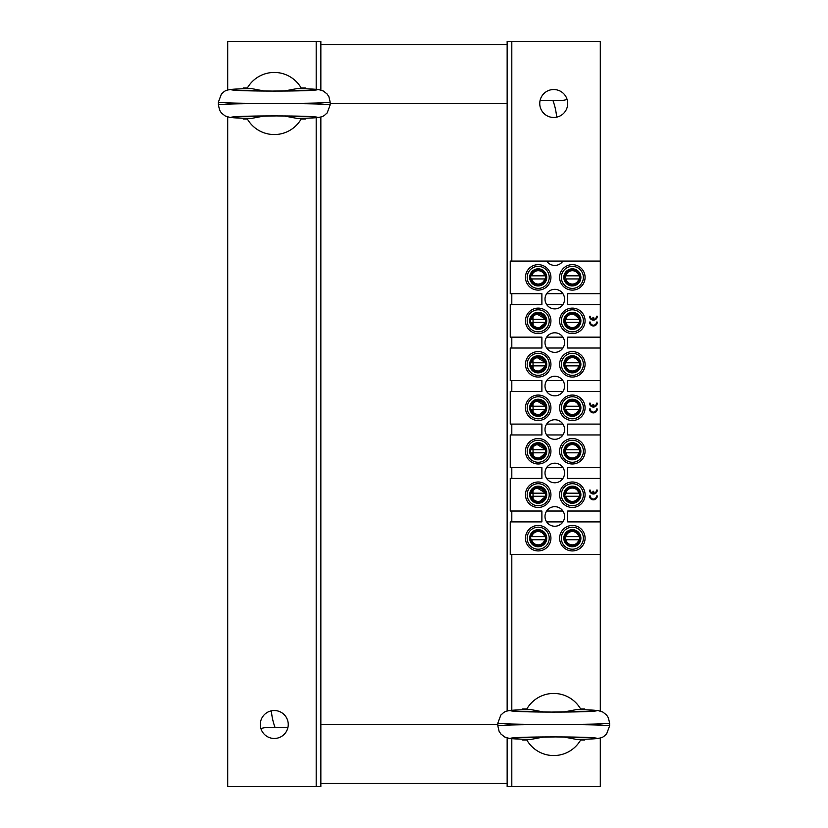 <?xml version="1.0" encoding="UTF-8"?>
<svg xmlns="http://www.w3.org/2000/svg" width="828" height="828" viewBox="0 0 828 828"><rect width="100%" height="100%" fill="white"/><g stroke="black" fill="none" stroke-linecap="round" stroke-linejoin="round"><path stroke-width="1.24" d="M330.165 103.5L507.15 103.5L507.15 711.045M320.85 116.955L320.85 724.5L497.835 724.5M271.367 710.838A62.1 62.1 0 0 0 275.103 727.605L266.512 727.605A15.525 15.525 0 0 0 260.934 728.64M320.85 783.495L507.15 783.495L320.85 783.495M287.896 727.605L266.512 727.605M556.633 117.162A62.1 62.1 0 0 0 552.897 100.395L561.487 100.395A15.525 15.525 0 0 0 567.066 99.36M540.104 100.395L561.487 100.395M507.15 44.505L320.85 44.505L507.15 44.505M274.275 738.472A13.972 13.972 0 0 1 262.176 717.514A13.972 13.972 0 0 1 286.374 717.514A13.972 13.972 0 0 1 274.275 738.472M320.85 724.5L320.85 786.6L227.7 786.6L227.7 116.955M227.7 90.045L227.7 41.4L320.85 41.4L320.85 90.045M553.725 89.527A13.972 13.972 0 0 1 565.824 110.486A13.972 13.972 0 0 1 541.626 110.486A13.972 13.972 0 0 1 553.725 89.527M507.15 103.5L507.15 41.4L600.3 41.4L600.3 711.045M600.3 737.955L600.3 786.6L507.15 786.6L507.15 737.955M563.516 736.951L576.598 739.425L580.945 739.445A31.05 31.05 0 0 1 526.504 739.445L530.851 739.425L543.944 736.951M543.934 712.049L530.851 709.575L526.504 709.555A31.05 31.05 0 0 1 580.945 709.555L576.598 709.575L563.506 712.049M530.851 709.575L522.675 709.782L522.675 708.975L526.836 708.975M576.598 709.575L584.775 709.782L584.775 708.975L580.614 708.975M580.614 740.025L584.775 740.025L584.775 739.218C611.178 738.41 590.602 736.889 553.725 736.91C516.848 736.889 496.272 738.41 522.675 739.218L530.851 739.425M526.836 740.025L522.675 740.025L522.675 739.218M553.725 724.5C519.849 724.583 501.219 725.038 497.835 725.856L497.835 723.144C501.219 723.962 519.849 724.417 553.725 724.5C587.601 724.417 606.231 723.962 609.615 723.144L609.615 725.856C606.231 725.038 587.601 724.583 553.725 724.5M284.066 115.951L297.149 118.425L301.495 118.445A31.05 31.05 0 0 1 247.054 118.445L251.401 118.425L264.494 115.951M264.484 91.049L251.401 88.575L247.054 88.555A31.05 31.05 0 0 1 301.495 88.555L297.149 88.575L284.056 91.049M251.401 88.575L243.225 88.782L243.225 87.975L247.386 87.975M297.149 88.575L305.325 88.782L305.325 87.975L301.164 87.975M301.164 119.025L305.325 119.025L305.325 118.218C331.728 117.41 311.152 115.889 274.275 115.91C237.398 115.889 216.822 117.41 243.225 118.218L251.401 118.425M247.386 119.025L243.225 119.025L243.225 118.218M274.275 103.5C240.399 103.583 221.769 104.038 218.385 104.856L218.385 102.144C221.769 102.962 240.399 103.417 274.275 103.5C308.151 103.417 326.781 102.962 330.165 102.144L330.165 104.856C326.781 104.038 308.151 103.583 274.275 103.5M537.631 529.703A8.539 8.539 0 0 0 531.172 533.408L537.631 529.703M571.786 529.703A8.539 8.539 0 0 0 565.327 533.408L571.786 529.703M537.631 486.233A8.539 8.539 0 0 0 531.172 489.938L537.631 486.233M571.786 486.233A8.539 8.539 0 0 0 565.327 489.938L571.786 486.233M537.631 442.763A8.539 8.539 0 0 0 531.172 446.468L537.631 442.763M571.786 442.763A8.539 8.539 0 0 0 565.327 446.468L571.786 442.763M537.631 399.293A8.539 8.539 0 0 0 531.172 402.998L537.631 399.293M571.786 399.293A8.539 8.539 0 0 0 565.327 402.998L571.786 399.293M537.631 355.823A8.539 8.539 0 0 0 531.172 359.528L537.631 355.823M571.786 355.823A8.539 8.539 0 0 0 565.327 359.528L571.786 355.823M537.631 312.353A8.539 8.539 0 0 0 531.172 316.058L537.631 312.353M571.786 312.353A8.539 8.539 0 0 0 565.327 316.058L571.786 312.353M537.631 268.883A8.539 8.539 0 0 0 531.172 272.588L537.631 268.883M571.786 268.883A8.539 8.539 0 0 0 565.327 272.588L571.786 268.883M600.3 554.501L510.255 554.501L510.255 521.899L541.885 521.899L541.885 511.031L510.255 511.031L510.255 478.429L541.885 478.429L541.885 467.561L510.255 467.561L510.255 434.959L541.885 434.959L541.885 424.091L510.255 424.091L510.255 391.489L541.885 391.489L541.885 380.621L510.255 380.621L510.255 348.019L541.885 348.019L541.885 337.151L510.255 337.151L510.255 304.549L541.885 304.549L541.885 293.681L510.255 293.681L510.255 261.079L600.3 261.079M600.3 511.031L567.697 511.031L567.697 521.899L600.3 521.899M600.3 467.561L567.697 467.561L567.697 478.429L600.3 478.429M600.3 424.091L567.697 424.091L567.697 434.959L600.3 434.959M600.3 380.621L567.697 380.621L567.697 391.489L600.3 391.489M600.3 337.151L567.697 337.151L567.697 348.019L600.3 348.019M600.3 293.681L567.697 293.681L567.697 304.549L600.3 304.549M562.916 261.079A9.781 9.781 0 0 1 546.656 261.079M554.791 526.246A9.781 9.781 0 0 1 546.314 511.569A9.781 9.781 0 0 1 563.257 511.569A9.781 9.781 0 0 1 554.791 526.246M554.791 439.306A9.781 9.781 0 0 1 546.314 424.629A9.781 9.781 0 0 1 563.257 424.629A9.781 9.781 0 0 1 554.791 439.306M554.791 352.366A9.781 9.781 0 0 1 546.314 337.689A9.781 9.781 0 0 1 563.257 337.689A9.781 9.781 0 0 1 554.791 352.366M554.791 308.896A9.781 9.781 0 0 1 546.314 294.23A9.781 9.781 0 0 1 563.257 294.219A9.781 9.781 0 0 1 554.791 308.896M554.791 395.836A9.781 9.781 0 0 1 546.314 381.159A9.781 9.781 0 0 1 563.257 381.159A9.781 9.781 0 0 1 554.791 395.836M554.791 482.776A9.781 9.781 0 0 1 546.314 468.099A9.781 9.781 0 0 1 563.257 468.099A9.781 9.781 0 0 1 554.791 482.776M538.2 290.111A12.73 12.73 0 0 0 549.223 271.015A12.73 12.73 0 0 0 527.177 271.015A12.73 12.73 0 0 0 538.2 290.111M572.355 290.111A12.73 12.73 0 0 0 583.378 271.015A12.73 12.73 0 0 0 561.332 271.015A12.73 12.73 0 0 0 572.355 290.111M538.2 333.58A12.73 12.73 0 0 0 549.223 314.485A12.73 12.73 0 0 0 527.177 314.485A12.73 12.73 0 0 0 538.2 333.58M572.355 333.58A12.73 12.73 0 0 0 583.378 314.485A12.73 12.73 0 0 0 561.332 314.485A12.73 12.73 0 0 0 572.355 333.58M538.2 377.05A12.73 12.73 0 0 0 549.223 357.955A12.73 12.73 0 0 0 527.177 357.955A12.73 12.73 0 0 0 538.2 377.05M572.355 377.05A12.73 12.73 0 0 0 583.378 357.955A12.73 12.73 0 0 0 561.332 357.955A12.73 12.73 0 0 0 572.355 377.05M538.2 420.52A12.73 12.73 0 0 0 549.223 401.425A12.73 12.73 0 0 0 527.177 401.425A12.73 12.73 0 0 0 538.2 420.52M572.355 420.52A12.73 12.73 0 0 0 583.378 401.425A12.73 12.73 0 0 0 561.332 401.425A12.73 12.73 0 0 0 572.355 420.52M538.2 463.99A12.73 12.73 0 0 0 549.223 444.895A12.73 12.73 0 0 0 527.177 444.895A12.73 12.73 0 0 0 538.2 463.99M572.355 463.99A12.73 12.73 0 0 0 583.378 444.895A12.73 12.73 0 0 0 561.332 444.895A12.73 12.73 0 0 0 572.355 463.99M538.2 550.93A12.73 12.73 0 0 0 549.223 531.835A12.73 12.73 0 0 0 527.177 531.835A12.73 12.73 0 0 0 538.2 550.93M572.355 550.93A12.73 12.73 0 0 0 583.378 531.835A12.73 12.73 0 0 0 561.332 531.835A12.73 12.73 0 0 0 572.355 550.93M538.2 507.46A12.73 12.73 0 0 0 549.223 488.365A12.73 12.73 0 0 0 527.177 488.365A12.73 12.73 0 0 0 538.2 507.46M572.355 507.46A12.73 12.73 0 0 0 583.378 488.365A12.73 12.73 0 0 0 561.332 488.365A12.73 12.73 0 0 0 572.355 507.46M562.916 293.681L546.656 293.681M546.656 304.549L562.916 304.549M562.916 337.151L546.656 337.151M546.656 348.019L562.916 348.019M562.916 380.621L546.656 380.621M546.656 391.489L562.916 391.489M562.916 424.091L546.656 424.091M546.656 434.959L562.916 434.959M562.916 467.561L546.656 467.561M546.656 478.429L562.916 478.429M562.916 511.031L546.656 511.031M546.656 521.899L562.916 521.899M596.522 322.071L597.298 322.071A3.881 3.881 0 0 1 593.417 325.953A3.881 3.881 0 0 1 589.536 322.071L590.312 322.071A3.105 3.105 0 0 0 593.417 325.176A3.105 3.105 0 0 0 596.522 322.071M596.522 316.213L597.298 316.213A3.881 3.881 0 0 1 593.428 320.125A3.881 3.881 0 0 1 589.536 316.244L590.312 316.234A3.105 3.105 0 0 0 592.931 319.308L592.931 317.393L593.707 317.393L593.707 319.329A3.105 3.105 0 0 0 596.522 316.213M596.522 409.011L597.298 409.011A3.881 3.881 0 0 1 593.417 412.893A3.881 3.881 0 0 1 589.536 409.011L590.312 409.011A3.105 3.105 0 0 0 593.417 412.116A3.105 3.105 0 0 0 596.522 409.011M596.522 403.153L597.298 403.153A3.881 3.881 0 0 1 593.428 407.065A3.881 3.881 0 0 1 589.536 403.184L590.312 403.174A3.105 3.105 0 0 0 592.931 406.248L592.931 404.333L593.707 404.333L593.707 406.269A3.105 3.105 0 0 0 596.522 403.153M537.527 546.708L537.579 546.739A8.539 8.539 0 0 1 531.121 543.044L537.527 546.708A8.539 8.539 0 0 0 545.88 534.474L545.88 541.926M571.682 546.708L571.734 546.739A8.539 8.539 0 0 1 565.276 543.044L571.682 546.708A8.539 8.539 0 0 0 580.035 534.474L580.035 541.926M537.527 503.238L537.579 503.269A8.539 8.539 0 0 1 531.121 499.574L537.527 503.238A8.539 8.539 0 0 0 545.88 491.004L545.88 498.456M571.682 503.238L571.734 503.269A8.539 8.539 0 0 1 565.276 499.574L571.682 503.238A8.539 8.539 0 0 0 580.035 491.004L580.035 498.456M537.527 459.768L537.579 459.799A8.539 8.539 0 0 1 531.121 456.104L537.527 459.768A8.539 8.539 0 0 0 545.88 447.534L545.88 454.986M571.682 459.768L571.734 459.799A8.539 8.539 0 0 1 565.276 456.104L571.682 459.768A8.539 8.539 0 0 0 580.035 447.534L580.035 454.986M537.527 416.298L537.579 416.329A8.539 8.539 0 0 1 531.121 412.634L537.527 416.298A8.539 8.539 0 0 0 545.88 404.064L545.88 411.516M571.682 416.298L571.734 416.329A8.539 8.539 0 0 1 565.276 412.634L571.682 416.298A8.539 8.539 0 0 0 580.035 404.064L580.035 411.516M537.527 372.828L537.579 372.859A8.539 8.539 0 0 1 531.121 369.164L537.527 372.828A8.539 8.539 0 0 0 545.88 360.594L545.88 368.046M571.682 372.828L571.734 372.859A8.539 8.539 0 0 1 565.276 369.164L571.682 372.828A8.539 8.539 0 0 0 580.035 360.594L580.035 368.046M537.527 329.358L537.579 329.389A8.539 8.539 0 0 1 531.121 325.694L537.527 329.358A8.539 8.539 0 0 0 545.88 317.124L545.88 324.576M571.682 329.358L571.734 329.389A8.539 8.539 0 0 1 565.276 325.694L571.682 329.358A8.539 8.539 0 0 0 580.035 317.124L580.035 324.576M537.527 285.888L537.579 285.919A8.539 8.539 0 0 1 531.121 282.224L537.527 285.888A8.539 8.539 0 0 0 545.88 273.654L545.88 281.106M571.682 285.888L571.734 285.919A8.539 8.539 0 0 1 565.276 282.224L571.682 285.888A8.539 8.539 0 0 0 580.035 273.654L580.035 281.106M545.89 491.004C538.552 483.831 533.149 485.073 529.661 494.73A8.539 8.539 0 0 1 545.89 491.004M580.045 491.004C572.707 483.831 567.304 485.073 563.816 494.73A8.539 8.539 0 0 1 580.045 491.004M572.355 505.753A11.023 11.023 0 0 1 562.812 489.213A11.023 11.023 0 0 1 581.898 489.213A11.023 11.023 0 0 1 572.355 505.753M565.348 499.605A8.539 8.539 0 0 1 563.816 494.73M538.2 505.753A11.023 11.023 0 0 1 528.657 489.213A11.023 11.023 0 0 1 547.743 489.213A11.023 11.023 0 0 1 538.2 505.753M531.193 499.605A8.539 8.539 0 0 1 529.661 494.73M572.355 549.223A11.023 11.023 0 0 1 562.812 532.683A11.023 11.023 0 0 1 581.898 532.683A11.023 11.023 0 0 1 572.355 549.223M565.348 543.075A8.539 8.539 0 0 1 570.451 529.879A8.539 8.539 0 0 1 580.045 534.474M538.2 549.223A11.023 11.023 0 0 1 528.657 532.683A11.023 11.023 0 0 1 547.743 532.683A11.023 11.023 0 0 1 538.2 549.223M531.193 543.075A8.539 8.539 0 0 1 536.296 529.879A8.539 8.539 0 0 1 545.89 534.474M545.89 447.534C538.552 440.361 533.149 441.603 529.661 451.26A8.539 8.539 0 0 1 545.89 447.534M580.045 447.534C572.707 440.361 567.304 441.603 563.816 451.26A8.539 8.539 0 0 1 580.045 447.534M572.355 462.283A11.023 11.023 0 0 1 562.812 445.743A11.023 11.023 0 0 1 581.898 445.743A11.023 11.023 0 0 1 572.355 462.283M565.348 456.135A8.539 8.539 0 0 1 563.816 451.26M538.2 462.283A11.023 11.023 0 0 1 528.657 445.743A11.023 11.023 0 0 1 547.743 445.743A11.023 11.023 0 0 1 538.2 462.283M531.193 456.135A8.539 8.539 0 0 1 529.661 451.26M545.89 404.064C538.552 396.891 533.149 398.133 529.661 407.79A8.539 8.539 0 0 1 545.89 404.064M580.045 404.064C572.707 396.891 567.304 398.133 563.816 407.79A8.539 8.539 0 0 1 580.045 404.064M572.355 418.813A11.023 11.023 0 0 1 562.812 402.273A11.023 11.023 0 0 1 581.898 402.273A11.023 11.023 0 0 1 572.355 418.813M565.348 412.665A8.539 8.539 0 0 1 563.816 407.79M538.2 418.813A11.023 11.023 0 0 1 528.657 402.273A11.023 11.023 0 0 1 547.743 402.273A11.023 11.023 0 0 1 538.2 418.813M531.193 412.665A8.539 8.539 0 0 1 529.661 407.79M545.89 360.594C538.552 353.421 533.149 354.663 529.661 364.32A8.539 8.539 0 0 1 545.89 360.594M580.045 360.594C572.707 353.421 567.304 354.663 563.816 364.32A8.539 8.539 0 0 1 580.045 360.594M572.355 375.343A11.023 11.023 0 0 1 562.812 358.803A11.023 11.023 0 0 1 581.898 358.803A11.023 11.023 0 0 1 572.355 375.343M565.348 369.195A8.539 8.539 0 0 1 563.816 364.32M538.2 375.343A11.023 11.023 0 0 1 528.657 358.803A11.023 11.023 0 0 1 547.743 358.803A11.023 11.023 0 0 1 538.2 375.343M531.193 369.195A8.539 8.539 0 0 1 529.661 364.32M545.89 317.124C538.552 309.951 533.149 311.193 529.661 320.85A8.539 8.539 0 0 1 545.89 317.124M580.045 317.124C572.707 309.951 567.304 311.193 563.816 320.85A8.539 8.539 0 0 1 580.045 317.124M572.355 331.873A11.023 11.023 0 0 1 562.812 315.333A11.023 11.023 0 0 1 581.898 315.333A11.023 11.023 0 0 1 572.355 331.873M565.348 325.725A8.539 8.539 0 0 1 563.816 320.85M538.2 331.873A11.023 11.023 0 0 1 528.657 315.333A11.023 11.023 0 0 1 547.743 315.333A11.023 11.023 0 0 1 538.2 331.873M531.193 325.725A8.539 8.539 0 0 1 529.661 320.85M545.89 273.654C538.552 266.481 533.149 267.723 529.661 277.38A8.539 8.539 0 0 1 545.89 273.654M580.045 273.654C572.707 266.481 567.304 267.723 563.816 277.38A8.539 8.539 0 0 1 580.045 273.654M572.355 288.403A11.023 11.023 0 0 1 562.812 271.863A11.023 11.023 0 0 1 581.898 271.863A11.023 11.023 0 0 1 572.355 288.403M565.348 282.255A8.539 8.539 0 0 1 563.816 277.38M538.2 288.403A11.023 11.023 0 0 1 528.657 271.863A11.023 11.023 0 0 1 547.743 271.863A11.023 11.023 0 0 1 538.2 288.403M531.193 282.255A8.539 8.539 0 0 1 529.661 277.38M596.522 495.951L597.298 495.951A3.881 3.881 0 0 1 593.417 499.833A3.881 3.881 0 0 1 589.536 495.951L590.312 495.951A3.105 3.105 0 0 0 593.417 499.056A3.105 3.105 0 0 0 596.522 495.951M596.522 490.093L597.298 490.093A3.881 3.881 0 0 1 593.428 494.005A3.881 3.881 0 0 1 589.536 490.124L590.312 490.114A3.105 3.105 0 0 0 592.931 493.188L592.931 491.273L593.707 491.273L593.707 493.209A3.105 3.105 0 0 0 596.522 490.093M545.611 539.752L544.669 539.752A6.645 6.645 0 0 1 531.731 539.752L545.611 539.752A7.566 7.566 0 0 0 545.611 536.647L544.669 536.647L545.611 536.647M530.789 536.647L531.731 536.647L530.789 536.647A7.566 7.566 0 0 0 530.789 539.752M544.669 536.647L531.731 536.647A6.645 6.645 0 0 1 544.669 536.647M564.944 536.647L565.886 536.647A6.645 6.645 0 0 1 578.824 536.647L564.944 536.647A7.566 7.566 0 0 0 564.944 539.752L565.886 539.752L564.944 539.752M579.766 539.752L578.824 539.752L579.766 539.752A7.566 7.566 0 0 0 579.766 536.647M565.886 539.752L578.824 539.752A6.645 6.645 0 0 1 565.886 539.752M545.611 496.282L544.669 496.282A6.645 6.645 0 0 1 531.731 496.282L545.611 496.282A7.566 7.566 0 0 0 545.611 493.177L544.669 493.177L545.611 493.177M530.789 493.177L531.731 493.177L530.789 493.177A7.566 7.566 0 0 0 530.789 496.282M544.669 493.177L531.731 493.177A6.645 6.645 0 0 1 544.669 493.177M564.944 493.177L565.886 493.177A6.645 6.645 0 0 1 578.824 493.177L564.944 493.177A7.566 7.566 0 0 0 564.944 496.282L565.886 496.282L564.944 496.282M579.766 496.282L578.824 496.282L579.766 496.282A7.566 7.566 0 0 0 579.766 493.177M565.886 496.282L578.824 496.282A6.645 6.645 0 0 1 565.886 496.282M545.611 452.812L544.669 452.812A6.645 6.645 0 0 1 531.731 452.812L545.611 452.812A7.566 7.566 0 0 0 545.611 449.707L544.669 449.707L545.611 449.707M530.789 449.707L531.731 449.707L530.789 449.707A7.566 7.566 0 0 0 530.789 452.812M544.669 449.707L531.731 449.707A6.645 6.645 0 0 1 544.669 449.707M564.944 449.707L565.886 449.707A6.645 6.645 0 0 1 578.824 449.707L564.944 449.707A7.566 7.566 0 0 0 564.944 452.812L565.886 452.812L564.944 452.812M579.766 452.812L578.824 452.812L579.766 452.812A7.566 7.566 0 0 0 579.766 449.707M565.886 452.812L578.824 452.812A6.645 6.645 0 0 1 565.886 452.812M545.611 409.342L544.669 409.342A6.645 6.645 0 0 1 531.731 409.342L545.611 409.342A7.566 7.566 0 0 0 545.611 406.237L544.669 406.237L545.611 406.237M530.789 406.237L531.731 406.237L530.789 406.237A7.566 7.566 0 0 0 530.789 409.342M544.669 406.237L531.731 406.237A6.645 6.645 0 0 1 544.669 406.237M564.944 406.237L565.886 406.237A6.645 6.645 0 0 1 578.824 406.237L564.944 406.237A7.566 7.566 0 0 0 564.944 409.342L565.886 409.342L564.944 409.342M579.766 409.342L578.824 409.342L579.766 409.342A7.566 7.566 0 0 0 579.766 406.237M565.886 409.342L578.824 409.342A6.645 6.645 0 0 1 565.886 409.342M545.611 365.872L544.669 365.872A6.645 6.645 0 0 1 531.731 365.872L545.611 365.872A7.566 7.566 0 0 0 545.611 362.767L544.669 362.767L545.611 362.767M530.789 362.767L531.731 362.767L530.789 362.767A7.566 7.566 0 0 0 530.789 365.872M544.669 362.767L531.731 362.767A6.645 6.645 0 0 1 544.669 362.767M564.944 362.767L565.886 362.767A6.645 6.645 0 0 1 578.824 362.767L564.944 362.767A7.566 7.566 0 0 0 564.944 365.872L565.886 365.872L564.944 365.872M579.766 365.872L578.824 365.872L579.766 365.872A7.566 7.566 0 0 0 579.766 362.767M565.886 365.872L578.824 365.872A6.645 6.645 0 0 1 565.886 365.872M545.611 322.402L544.669 322.402A6.645 6.645 0 0 1 531.731 322.402L545.611 322.402A7.566 7.566 0 0 0 545.611 319.297L544.669 319.297L545.611 319.297M530.789 319.297L531.731 319.297L530.789 319.297A7.566 7.566 0 0 0 530.789 322.402M544.669 319.297L531.731 319.297A6.645 6.645 0 0 1 544.669 319.297M564.944 319.297L565.886 319.297A6.645 6.645 0 0 1 578.824 319.297L564.944 319.297A7.566 7.566 0 0 0 564.944 322.402L565.886 322.402L564.944 322.402M579.766 322.402L578.824 322.402L579.766 322.402A7.566 7.566 0 0 0 579.766 319.297M565.886 322.402L578.824 322.402A6.645 6.645 0 0 1 565.886 322.402M545.611 278.933L544.669 278.933A6.645 6.645 0 0 1 531.731 278.933L545.611 278.933A7.566 7.566 0 0 0 545.611 275.827L544.669 275.827L545.611 275.827M530.789 275.827L531.731 275.827L530.789 275.827A7.566 7.566 0 0 0 530.789 278.933M544.669 275.827L531.731 275.827A6.645 6.645 0 0 1 544.669 275.827M564.944 275.827L565.886 275.827A6.645 6.645 0 0 1 578.824 275.827L564.944 275.827A7.566 7.566 0 0 0 564.944 278.933L565.886 278.933L564.944 278.933M579.766 278.933L578.824 278.933L579.766 278.933A7.566 7.566 0 0 0 579.766 275.827M565.886 278.933L578.824 278.933A6.645 6.645 0 0 1 565.886 278.933M316.192 786.6L316.192 117.69M316.192 89.31L316.192 41.4M511.807 41.4L511.807 261.079M511.807 293.681L511.807 304.549M511.807 337.151L511.807 348.019M511.807 380.621L511.807 391.489M511.807 424.091L511.807 434.959M511.807 467.561L511.807 478.429M511.807 511.031L511.807 521.899M511.807 554.501L511.807 710.31M511.807 738.69L511.807 786.6M584.775 709.782C611.178 710.59 590.602 712.111 553.725 712.09C516.848 712.111 496.272 710.59 522.675 709.782M576.598 739.425L584.775 739.218M305.325 88.782C331.728 89.59 311.152 91.111 274.275 91.09C237.398 91.111 216.822 89.59 243.225 88.782M297.149 118.425L305.325 118.218M545.3 539.752A7.266 7.266 0 0 1 531.1 539.752M531.1 536.647A7.266 7.266 0 0 1 545.3 536.647M535.561 545.58L538.2 546.035L543.199 544.244L545.88 539.752A7.835 7.835 0 0 1 535.54 545.569M533.18 544.213A7.835 7.835 0 0 1 532.921 532.404L530.417 537.217L532 543.002L533.17 544.213M535.871 530.717A7.835 7.835 0 0 1 545.88 536.658L545.186 534.64L541.088 530.914L535.871 530.717M565.255 536.647A7.266 7.266 0 0 1 579.455 536.647M579.455 539.752A7.266 7.266 0 0 1 565.255 539.752M572.355 530.365A7.835 7.835 0 0 1 580.035 536.658L578.555 533.398L572.355 530.355L570.026 530.717A7.835 7.835 0 0 1 572.355 530.365M569.716 545.58L575.47 545.393L580.035 539.752A7.835 7.835 0 0 1 569.695 545.569M567.335 544.213A7.835 7.835 0 0 1 567.076 532.404L564.655 539.67L567.325 544.213M545.3 496.282A7.266 7.266 0 0 1 531.1 496.282M531.1 493.177A7.266 7.266 0 0 1 545.3 493.177M535.561 502.11L538.2 502.565L545.88 496.282A7.835 7.835 0 0 1 535.54 502.099M533.18 500.743A7.835 7.835 0 0 1 532.921 488.934L533.17 500.743M535.871 487.247A7.835 7.835 0 0 1 545.88 493.188L535.871 487.247M565.255 493.177A7.266 7.266 0 0 1 579.455 493.177M579.455 496.282A7.266 7.266 0 0 1 565.255 496.282M572.355 486.895A7.835 7.835 0 0 1 580.035 493.188L578.555 489.928L572.355 486.885L570.026 487.247A7.835 7.835 0 0 1 572.355 486.895M569.716 502.11L575.47 501.923L580.035 496.282A7.835 7.835 0 0 1 569.695 502.099M567.335 500.743A7.835 7.835 0 0 1 567.076 488.934L564.613 495.951L567.325 500.743M545.3 452.812A7.266 7.266 0 0 1 531.1 452.812M531.1 449.707A7.266 7.266 0 0 1 545.3 449.707M535.561 458.64L538.2 459.095L545.88 452.812A7.835 7.835 0 0 1 535.54 458.629M533.18 457.273A7.835 7.835 0 0 1 532.921 445.464L533.17 457.273M535.871 443.777A7.835 7.835 0 0 1 545.88 449.718L535.871 443.777M565.255 449.707A7.266 7.266 0 0 1 579.455 449.707M579.455 452.812A7.266 7.266 0 0 1 565.255 452.812M572.355 443.425A7.835 7.835 0 0 1 580.035 449.718L578.555 446.458L572.355 443.415L570.026 443.777A7.835 7.835 0 0 1 572.355 443.425M569.716 458.64L575.698 458.35L580.035 452.812A7.835 7.835 0 0 1 569.695 458.629M567.335 457.273A7.835 7.835 0 0 1 567.076 445.464L564.655 452.73L567.325 457.273M545.3 409.342A7.266 7.266 0 0 1 531.1 409.342M531.1 406.237A7.266 7.266 0 0 1 545.3 406.237M535.561 415.17L538.2 415.625L545.88 409.342A7.835 7.835 0 0 1 535.54 415.159M533.18 413.803A7.835 7.835 0 0 1 532.921 401.994L533.17 413.803M535.871 400.307A7.835 7.835 0 0 1 545.88 406.248L535.871 400.307M565.255 406.237A7.266 7.266 0 0 1 579.455 406.237M579.455 409.342A7.266 7.266 0 0 1 565.255 409.342M572.355 399.955A7.835 7.835 0 0 1 580.035 406.248L578.555 402.988L572.355 399.945L570.026 400.307A7.835 7.835 0 0 1 572.355 399.955M569.716 415.17L575.47 414.983L580.035 409.342A7.835 7.835 0 0 1 569.695 415.159M567.335 413.803A7.835 7.835 0 0 1 567.076 401.994L564.613 409.011L567.325 413.803M545.3 365.872A7.266 7.266 0 0 1 531.1 365.872M531.1 362.767A7.266 7.266 0 0 1 545.3 362.767M535.561 371.7L538.2 372.155L545.88 365.872A7.835 7.835 0 0 1 535.54 371.689M533.18 370.333A7.835 7.835 0 0 1 532.921 358.524L533.17 370.333M535.871 356.837A7.835 7.835 0 0 1 545.88 362.778L535.871 356.837M565.255 362.767A7.266 7.266 0 0 1 579.455 362.767M579.455 365.872A7.266 7.266 0 0 1 565.255 365.872M572.355 356.485A7.835 7.835 0 0 1 580.035 362.778L578.555 359.518L572.355 356.475L570.026 356.837A7.835 7.835 0 0 1 572.355 356.485M569.716 371.7L575.698 371.41L580.035 365.872A7.835 7.835 0 0 1 569.695 371.689M567.335 370.333A7.835 7.835 0 0 1 567.076 358.524L566.01 359.714L564.655 365.79L567.325 370.333M545.3 322.402A7.266 7.266 0 0 1 531.1 322.402M531.1 319.297A7.266 7.266 0 0 1 545.3 319.297M535.561 328.23L538.2 328.685L545.88 322.402A7.835 7.835 0 0 1 535.54 328.219M533.18 326.863A7.835 7.835 0 0 1 532.921 315.054L533.17 326.863M535.871 313.367A7.835 7.835 0 0 1 545.88 319.308L535.871 313.367M565.255 319.297A7.266 7.266 0 0 1 579.455 319.297M579.455 322.402A7.266 7.266 0 0 1 565.255 322.402M572.355 313.015A7.835 7.835 0 0 1 580.035 319.308L572.355 313.005L570.026 313.367A7.835 7.835 0 0 1 572.355 313.015M569.716 328.23L575.015 328.23L580.035 322.402A7.835 7.835 0 0 1 569.695 328.219M567.335 326.863A7.835 7.835 0 0 1 567.076 315.054L566.01 316.244L564.831 323.034L567.325 326.863M545.3 278.933A7.266 7.266 0 0 1 531.1 278.933M531.1 275.827A7.266 7.266 0 0 1 545.3 275.827M535.561 284.76L538.2 285.215L543.199 283.424L545.88 278.933A7.835 7.835 0 0 1 535.54 284.749M533.18 283.393A7.835 7.835 0 0 1 532.921 271.584L530.417 276.397L532 282.182L533.17 283.393M535.871 269.897A7.835 7.835 0 0 1 545.88 275.838L545.186 273.82L541.088 270.094L535.871 269.897M565.255 275.827A7.266 7.266 0 0 1 579.455 275.827M579.455 278.933A7.266 7.266 0 0 1 565.255 278.933M572.355 269.545A7.835 7.835 0 0 1 580.035 275.838L578.555 272.578L572.355 269.535L570.026 269.897A7.835 7.835 0 0 1 572.355 269.545M569.716 284.76L575.47 284.573L580.035 278.933A7.835 7.835 0 0 1 569.695 284.749M567.335 283.393A7.835 7.835 0 0 1 567.076 271.584L564.655 278.85L567.325 283.393M513.515 711.242L551.665 712.08L593.935 711.242M593.935 737.758L555.785 736.92L513.515 737.758M522.675 739.228L509.292 738.41L504.635 736.972L500.857 733.97L499.056 731.176L497.835 725.856M609.615 725.856L606.613 733.95C602.556 737.148 604.45 738.742 584.775 739.228M584.775 709.772L598.158 710.59L602.815 712.028L606.593 715.03L608.394 717.824L609.615 723.144M497.835 723.144L500.836 715.05C504.894 711.852 503 710.258 522.675 709.772M234.065 90.242L272.215 91.08L314.485 90.242M314.485 116.758L276.335 115.92L234.065 116.758M243.225 118.228L229.842 117.41L225.185 115.972L221.407 112.97L219.606 110.176L218.385 104.856M330.165 104.856L327.163 112.95C323.106 116.148 325 117.742 305.325 118.228M305.325 88.772L318.708 89.59L323.365 91.028L327.143 94.03L328.944 96.824L330.165 102.144M218.385 102.144L221.386 94.05C225.444 90.852 223.55 89.258 243.225 88.772"/></g></svg>
